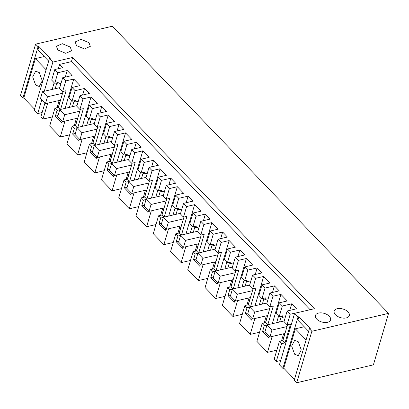 <?xml version="1.0" encoding="UTF-8"?>
<svg xmlns="http://www.w3.org/2000/svg" width="409" height="409" viewBox="0 0 409 409"><rect width="100%" height="100%" fill="white"/><g stroke="black" fill="none" stroke-linecap="round" stroke-linejoin="round"><path stroke-width="0.61" d="M47.684 103.17L43.006 119.07L40.869 116.851L44.898 103.16M54.801 69.525L57.873 72.72L54.755 83.318L51.682 80.128L54.801 69.525L62.781 67.664L59.627 64.382L71.427 61.626L310.119 309.71M52.178 89.413L54.157 82.7M62.168 121.105L61.698 122.705L55.384 116.146L57.081 110.379L54.944 108.16L49.688 126.018L60.271 137.015L69.642 134.827M43.006 119.07L52.378 116.882M44.284 91.253L52.863 62.102L49.412 58.513L34.264 109.98L37.715 113.569L42.142 112.536M298.043 316.924L282.895 368.391L279.439 364.802L294.587 313.335L298.043 316.924L298.913 316.719L310.257 328.514L309.388 328.713L294.24 380.186L296.709 382.747L373.402 364.843L388.55 313.376L112.291 26.253L35.598 44.157L20.45 95.624L22.914 98.191L23.783 97.986L34.509 109.137M282.895 368.391L283.759 368.187L294.49 379.337M276.285 361.525L281.54 343.667L279.403 341.449L274.148 359.301L276.285 361.525L280.712 360.493M269.357 336.449L268.887 338.049L262.578 331.489L264.275 325.722L262.138 323.504L256.883 341.357L267.466 352.359L276.837 350.17M252.092 318.504L251.622 320.104L245.313 313.545L247.01 307.778L244.873 305.559L239.618 323.412L250.201 334.414L259.572 332.226M234.827 300.559L234.357 302.159L228.043 295.6L229.74 289.833L227.608 287.614L222.353 305.467L232.936 316.469L242.307 314.281M217.562 282.614L217.092 284.209L210.778 277.65L212.476 271.888L210.338 269.669L205.083 287.522L215.666 298.524L225.037 296.336M200.292 264.669L199.822 266.264L193.513 259.705L195.211 253.943L193.074 251.724L187.818 269.577L198.401 280.579L207.772 278.391M183.028 246.724L182.557 248.319L176.248 241.76L177.946 235.998L175.809 233.774L170.553 251.632L181.136 262.629L190.507 260.446M165.763 228.779L165.292 230.374L158.983 223.815L160.676 218.053L158.544 215.829L153.288 233.687L163.871 244.684L173.242 242.501M148.498 210.834L148.027 212.429L141.713 205.87L143.411 200.108L141.274 197.884L136.023 215.742L146.606 226.739L155.977 224.551M131.233 192.89L130.762 194.485L124.448 187.925L126.146 182.163L124.009 179.94L118.753 197.798L129.336 208.794L138.707 206.606M113.963 174.945L113.492 176.54L107.184 169.98L108.881 164.213L106.744 161.995L101.488 179.853L112.071 190.85L121.442 188.661M96.698 157L96.227 158.595L89.919 152.036L91.616 146.269L89.479 144.05L84.223 161.908L94.806 172.905L104.177 170.717M79.433 139.055L78.963 140.65L72.649 134.091L74.346 128.324L72.214 126.105L66.958 143.963L77.541 154.96L86.912 152.772M57.009 107.679L59.121 100.502M55.174 88.712L56.805 83.175L57.741 84.152L58.221 82.511L54.755 83.318M272.302 323.713L280.932 294.388L287.241 300.947L279.26 302.813L282.333 306.004L279.209 316.607L276.136 313.412L279.26 302.813M281.54 343.667L285.012 342.86L290.564 323.989L287.092 324.802L290.216 314.199L287.144 311.004L296.51 308.815L291.699 303.821L282.333 306.004M290.216 314.199L298.319 312.461M65.108 108.37L73.738 79.049L65.757 80.91L62.684 77.72L72.05 75.532L67.245 70.532L57.873 72.72M73.738 79.049L80.046 85.609L72.066 87.47L75.138 90.665L72.02 101.263L68.947 98.073L72.066 87.47M82.373 126.315L91.002 96.994L83.022 98.855L79.949 95.665L89.32 93.477L84.51 88.477L75.138 90.665M91.002 96.994L97.316 103.554L89.331 105.415L92.403 108.61L89.285 119.208L86.212 116.018L89.331 105.415M99.638 144.259L108.267 114.939L100.287 116.8L97.214 113.61L106.585 111.422L101.775 106.422L92.403 108.61M108.267 114.939L114.581 121.499L106.601 123.36L109.668 126.555L106.55 137.158L103.477 133.963L106.601 123.36M116.908 162.204L125.537 132.884L117.552 134.745L114.479 131.555L123.85 129.367L119.039 124.367L109.668 126.555M125.537 132.884L131.846 139.443L123.866 141.304L126.938 144.5L123.815 155.103L120.742 151.908L123.866 141.304M134.172 180.149L142.802 150.829L134.822 152.69L131.749 149.5L141.115 147.312L136.304 142.312L126.938 144.5M142.802 150.829L149.111 157.388L141.131 159.249L144.203 162.445L141.085 173.048L138.012 169.853L141.131 159.249M151.437 198.094L160.067 168.774L152.087 170.635L149.014 167.445L158.38 165.256L153.574 160.256L144.203 162.445M160.067 168.774L166.376 175.333L158.395 177.194L161.468 180.389L158.349 190.993L155.277 187.797L158.395 177.194M168.702 216.039L177.332 186.719L169.352 188.58L166.279 185.389L175.65 183.201L170.839 178.201L161.468 180.389M177.332 186.719L183.646 193.278L175.66 195.139L178.733 198.334L175.614 208.938L172.542 205.742L175.66 195.139M185.967 233.984L194.597 204.664L186.616 206.53L183.544 203.334L192.915 201.146L188.104 196.146L178.733 198.334M194.597 204.664L200.911 211.223L192.93 213.089L196.003 216.279L192.879 226.883L189.807 223.687L192.93 213.089M203.237 251.929L211.867 222.608L203.881 224.475L200.809 221.279L210.18 219.091L205.369 214.091L196.003 216.279M211.867 222.608L218.176 229.168L210.195 231.034L213.268 234.224L210.149 244.827L207.077 241.632L210.195 231.034M220.502 269.874L229.132 240.553L221.151 242.419L218.079 239.224L227.445 237.036L222.639 232.036L213.268 234.224M229.132 240.553L235.441 247.113L227.46 248.979L230.533 252.169L227.414 262.772L224.342 259.577L227.46 248.979M237.767 287.818L246.397 258.498L238.416 260.364L235.344 257.169L244.715 254.981L239.904 249.981L230.533 252.169M246.397 258.498L252.711 265.058L244.725 266.924L247.798 270.114L244.679 280.717L241.607 277.522L244.725 266.924M255.032 305.763L263.662 276.443L255.681 278.309L252.609 275.114L261.98 272.926L257.169 267.931L247.798 270.114M263.662 276.443L269.976 283.002L261.995 284.869L265.068 288.059L261.944 298.662L258.871 295.467L261.995 284.869M280.932 294.388L272.946 296.254L269.874 293.059L279.245 290.871L274.434 285.876L265.068 288.059M58.359 68.697L59.627 64.382M60.271 137.015L64.954 121.12M54.944 108.16L58.415 107.352L63.109 91.401M58.272 107.383L60.384 100.21M52.863 62.102L72.644 57.485L71.427 61.626M37.715 113.569L41.744 99.883M49.412 58.513L50.281 58.308L38.932 46.519L37.914 49.97L48.645 61.12M23.783 97.986L35.373 58.605L46.099 69.755M35.644 85.052L39.264 86.503L42.275 80.762L39.305 72.613L35.685 71.161L32.674 76.902L35.644 85.052M35.373 58.605L44.233 56.539M38.932 46.519L38.063 46.718L22.914 98.191M35.598 44.157L38.063 46.718M388.55 313.376L311.857 331.28L296.709 382.747M309.388 328.713L311.857 331.28M283.759 368.187L295.354 328.81L306.08 339.961M298.294 341.791L294.674 340.339L291.663 346.08L294.633 354.23L298.258 355.682L301.269 349.94L298.294 341.791M295.354 328.81L304.214 326.74M298.913 316.719L297.895 320.175L308.621 331.321M294.587 313.335L314.373 308.713L72.644 57.485M279.403 341.449L282.875 340.636L287.568 324.69M282.731 340.671L284.843 333.493M281.469 340.968L283.58 333.79M267.466 352.359L272.143 336.459M279.633 322.001L281.264 316.464L282.2 317.44L282.68 315.799L279.209 316.607M262.138 323.504L265.61 322.691L270.303 306.745M265.467 322.727L267.578 315.549M264.204 323.018L266.315 315.845M250.201 334.414L254.879 318.514M262.368 304.056L263.994 298.519L264.935 299.495L265.415 297.854L261.944 298.662M244.873 305.559L248.345 304.746L253.038 288.8M248.197 304.782L250.313 297.604M246.939 305.073L249.05 297.9M232.936 316.469L237.614 300.569M245.103 286.111L246.729 280.574L247.665 281.545L248.151 279.909L244.679 280.717M227.608 287.614L231.075 286.801L235.773 270.855M230.932 286.837L233.043 279.659M229.669 287.128L231.78 279.955M215.666 298.524L220.349 282.624M227.833 268.166L229.464 262.629L230.4 263.601L230.886 261.959L227.414 262.772M210.338 269.669L213.81 268.856L218.503 252.91M213.667 268.892L215.778 261.714M212.404 269.183L214.515 262.011M198.401 280.579L203.079 264.679M210.569 250.216L212.199 244.684L213.135 245.656L213.616 244.015L210.149 244.827M193.074 251.724L196.545 250.911L201.238 234.965M196.402 250.947L198.513 243.769M195.139 251.238L197.25 244.066M181.136 262.629L185.814 246.734M193.304 232.271L194.929 226.739L195.87 227.711L196.351 226.07L192.879 226.883M175.809 233.774L179.28 232.966L183.973 217.015M179.137 233.002L181.248 225.824M177.874 233.294L179.986 226.121M163.871 244.684L168.549 228.789M176.039 214.326L177.664 208.794L178.6 209.766L179.086 208.125L175.614 208.938M158.544 215.829L162.01 215.022L166.708 199.071M161.867 215.057L163.978 207.879M160.604 215.349L162.721 208.176M146.606 226.739L151.284 210.845M158.769 196.381L160.4 190.85L161.335 191.821L161.821 190.18L158.349 190.993M141.274 197.884L144.745 197.077L149.438 181.126M144.602 197.107L146.713 189.934M143.339 197.404L145.451 190.231M129.336 208.794L134.019 192.9M141.504 178.436L143.135 172.905L144.07 173.876L144.551 172.235L141.085 173.048M124.009 179.94L127.48 179.132L132.173 163.181M127.337 179.162L129.448 171.99M126.074 179.459L128.186 172.286M112.071 190.85L116.749 174.955M124.239 160.492L125.87 154.96L126.805 155.931L127.286 154.29L123.815 155.103M106.744 161.995L110.215 161.187L114.909 145.236M110.072 161.218L112.184 154.045M108.809 161.514L110.921 154.341M94.806 172.905L99.484 157.01M106.974 142.547L108.6 137.015L109.54 137.986L110.021 136.345L106.55 137.158M89.479 144.05L92.95 143.242L97.644 127.291M92.802 143.273L94.919 136.1M91.544 143.569L93.656 136.391M77.541 154.96L82.219 139.065M89.704 124.602L91.335 119.07L92.27 120.041L92.756 118.4L89.285 119.208M72.214 126.105L75.68 125.297L80.379 109.346M75.537 125.328L77.649 118.155M74.274 125.624L76.386 118.446M72.439 106.657L74.07 101.12L75.005 102.097L75.491 100.456L72.02 101.263M61.013 83.385L57.741 84.152M67.245 70.532L65.307 77.107M276.637 322.696L278.616 315.988M291.699 303.821L289.766 310.39M285.472 316.673L282.2 317.44M287.144 311.004L284.02 321.607L287.092 324.802M62.684 77.72L59.561 88.318L62.633 91.514L66.105 90.701L60.593 109.423M65.757 80.91L62.633 91.514M57.081 110.379L59.745 109.76M58.047 115.527L55.384 116.146M69.443 107.357L71.422 100.645M84.51 88.477L82.572 95.052M78.283 101.33L75.005 102.097M79.949 95.665L76.831 106.263L79.903 109.459L83.37 108.646L77.863 127.368M83.022 98.855L79.903 109.459M74.346 128.324L77.01 127.705M75.312 133.472L72.649 134.091M86.713 125.302L88.687 118.59M101.775 106.422L99.842 112.996M95.548 119.275L92.27 120.041M97.214 113.61L94.096 124.208L97.168 127.403L100.64 126.591L95.128 145.313M100.287 116.8L97.168 127.403M91.616 146.269L94.275 145.65M92.577 151.417L89.919 152.036M103.978 143.247L105.951 136.534M119.039 124.367L117.107 130.941M112.812 137.225L109.54 137.986M114.479 131.555L111.36 142.153L114.433 145.348L117.904 144.535L112.393 163.257M117.552 134.745L114.433 145.348M108.881 164.213L111.539 163.595M109.842 169.362L107.184 169.98M121.243 161.192L123.221 154.479M136.304 142.312L134.372 148.886M130.077 155.169L126.805 155.931M131.749 149.5L128.625 160.098L131.698 163.293L135.169 162.485L129.658 181.202M134.822 152.69L131.698 163.293M126.146 182.163L128.804 181.54M127.112 187.307L124.448 187.925M138.508 179.137L140.486 172.424M153.574 160.256L151.637 166.831M147.342 173.114L144.07 173.876M149.014 167.445L145.89 178.043L148.963 181.238L152.434 180.43L146.928 199.147M152.087 170.635L148.963 181.238M143.411 200.108L146.074 199.485M144.377 205.252L141.713 205.87M155.778 197.082L157.751 190.369M170.839 178.201L168.907 184.776M164.612 191.059L161.335 191.821M166.279 185.389L163.16 195.988L166.233 199.183L169.699 198.375L164.193 217.092M169.352 188.58L166.233 199.183M160.676 218.053L163.339 217.43M161.642 223.196L158.983 223.815M173.043 215.027L175.016 208.314M188.104 196.146L186.172 202.721M181.877 209.004L178.6 209.766M183.544 203.334L180.425 213.938L183.498 217.128L186.969 216.32L181.458 235.037M186.616 206.53L183.498 217.128M177.946 235.998L180.604 235.374M178.907 241.141L176.248 241.76M190.308 232.972L192.281 226.259M205.369 214.091L203.437 220.666M199.142 226.949L195.87 227.711M200.809 221.279L197.69 231.883L200.763 235.073L204.234 234.265L198.723 252.982M203.881 224.475L200.763 235.073M195.211 253.943L197.869 253.319M196.172 259.086L193.513 259.705M207.573 250.916L209.551 244.204M222.639 232.036L220.702 238.611M216.407 244.894L213.135 245.656M218.079 239.224L214.955 249.827L218.028 253.018L221.499 252.21L215.988 270.927M221.151 242.419L218.028 253.018M212.476 271.888L215.139 271.264M213.442 277.031L210.778 277.65M224.838 268.861L226.816 262.149M239.904 249.981L237.966 256.555M233.677 262.839L230.4 263.601M235.344 257.169L232.225 267.772L235.298 270.962L238.764 270.155L233.258 288.872M238.416 260.364L235.298 270.962M229.74 289.833L232.404 289.209M230.707 294.976L228.043 295.6M242.108 286.806L244.081 280.093M257.169 267.931L255.236 274.5M250.942 280.784L247.665 281.545M252.609 275.114L249.49 285.717L252.563 288.907L256.034 288.1L250.523 306.816M255.681 278.309L252.563 288.907M247.01 307.778L249.669 307.154M247.972 312.921L245.313 313.545M259.372 304.751L261.346 298.043M274.434 285.876L272.501 292.445M268.207 298.728L264.935 299.495M269.874 293.059L266.755 303.662L269.828 306.852L273.299 306.044L267.788 324.766M272.946 296.254L269.828 306.852M264.275 325.722L266.934 325.099M265.236 330.866L262.578 331.489M60.445 109.459L58.415 107.352M88.998 42.679L81.033 39.315L75.195 41.912L76.503 45.593L84.469 48.957L90.312 46.36L88.998 42.679M335.498 314.772A7.878 4.479 -163.6 0 1 334.184 311.091A7.878 4.479 -163.6 0 1 340.027 308.493A7.878 4.479 -163.6 0 1 347.987 311.857A7.878 4.479 -163.6 0 1 349.301 315.538A7.878 4.479 -163.6 0 1 343.463 318.136A7.878 4.479 -163.6 0 1 335.498 314.772M316.755 319.148A7.878 4.479 -163.6 0 1 315.446 315.462A7.878 4.479 -163.6 0 1 321.285 312.865A7.878 4.479 -163.6 0 1 329.25 316.229A7.878 4.479 -163.6 0 1 330.564 319.915A7.878 4.479 -163.6 0 1 324.72 322.512A7.878 4.479 -163.6 0 1 316.755 319.148M57.766 49.97L65.731 53.334L71.57 50.736L70.261 47.05L62.296 43.686L56.452 46.283L57.766 49.97M285.012 342.86L282.875 340.636M267.634 324.797L265.61 322.691M250.369 306.852L248.345 304.746M233.104 288.907L231.075 286.801M215.84 270.962L213.81 268.856M198.569 253.018L196.545 250.911M181.305 235.073L179.28 232.966M164.04 217.128L162.01 215.022M146.775 199.183L144.745 197.077M129.51 181.238L127.48 179.132M112.24 163.293L110.215 161.187M94.975 145.348L92.95 143.242M77.71 127.403L75.68 125.297M62.562 93.267L47.454 96.795L45.419 103.702L40.486 98.574L42.521 91.667L47.454 96.795M59.76 87.644L42.521 91.667M60.527 100.174L45.419 103.702M79.827 111.212L64.719 114.74L62.684 121.647L57.751 116.519L59.786 109.612L64.719 114.74M77.03 105.588L59.786 109.612M77.792 118.119L62.684 121.647M97.091 129.157L81.984 132.685L79.949 139.592L75.021 134.464L77.05 127.557L81.984 132.685M94.295 123.533L77.05 127.557M95.062 136.064L79.949 139.592M114.362 147.102L99.249 150.63L97.219 157.537L92.286 152.409L94.321 145.502L99.249 150.63M111.56 141.478L94.321 145.502M112.327 154.009L97.219 157.537M131.626 165.047L116.519 168.574L114.484 175.481L109.551 170.354L111.585 163.447L116.519 168.574M128.825 159.423L111.585 163.447M129.592 171.954L114.484 175.481M148.891 182.992L133.784 186.519L131.749 193.426L126.816 188.298L128.85 181.392L133.784 186.519M146.09 177.368L128.85 181.392M146.857 189.899L131.749 193.426M166.156 200.937L151.049 204.464L149.014 211.371L144.08 206.243L146.115 199.336L151.049 204.464M163.36 195.313L146.115 199.336M164.127 207.844L149.014 211.371M183.421 218.881L168.314 222.409L166.284 229.316L161.351 224.193L163.38 217.281L168.314 222.409M180.625 213.258L163.38 217.281M181.392 225.794L166.284 229.316M200.691 236.826L185.584 240.354L183.549 247.261L178.615 242.138L180.65 235.226L185.584 240.354M197.89 231.203L180.65 235.226M198.656 243.738L183.549 247.261M217.956 254.771L202.849 258.299L200.814 265.206L195.88 260.083L197.915 253.171L202.849 258.299M215.154 249.147L197.915 253.171M215.921 261.683L200.814 265.206M235.221 272.716L220.114 276.244L218.079 283.156L213.145 278.028L215.18 271.116L220.114 276.244M232.424 267.092L215.18 271.116M233.186 279.628L218.079 283.156M252.486 290.661L237.378 294.189L235.344 301.101L230.415 295.973L232.445 289.061L237.378 294.189M249.689 285.037L232.445 289.061M250.456 297.573L235.344 301.101M269.756 308.606L254.643 312.133L252.614 319.046L247.68 313.918L249.715 307.006L254.643 312.133M266.954 302.982L249.715 307.006M267.721 315.518L252.614 319.046M287.021 326.556L271.913 330.078L269.879 336.99L264.945 331.863L266.98 324.95L271.913 330.078M284.219 320.927L266.98 324.95M284.986 333.463L269.879 336.99"/></g></svg>
